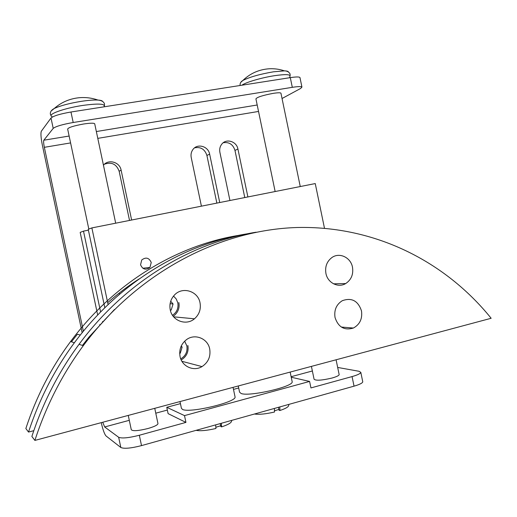 <?xml version="1.0" encoding="UTF-8"?>
<svg xmlns="http://www.w3.org/2000/svg" width="517" height="517" viewBox="0 0 517 517"><rect width="100%" height="100%" fill="white"/><g stroke="black" fill="none" stroke-linecap="round" stroke-linejoin="round"><path stroke-width="0.78" d="M292.092 381.346L292.183 381.766C293.624 386.671 249.226 396.907 241.122 393.495L239.565 392.151L238.272 385.966M234.977 396.545L235.054 396.914C236.825 402.168 189.203 413.51 182.443 409.38L181.396 408.23L179.994 401.567M339.12 374.411L339.165 374.638C338.906 375.62 336.528 376.751 332.024 378.037C321.832 380.422 315.855 380.822 314.077 379.239L311.415 366.391M275.141 191.529L255.921 98.863C257.027 97.177 262.752 95.348 273.092 93.377C277.739 92.659 280.356 92.588 280.938 93.163L280.97 93.325M157.95 423.494L157.976 423.636C157.646 425.052 154.26 426.687 147.836 428.548C138.239 430.9 132.72 431.281 131.279 429.711L128.255 415.422M88.827 229.083L67.656 129.043C68.444 127.486 73.731 125.812 83.508 124.022C90.165 123.02 93.894 122.936 94.708 123.763L94.727 123.873M229.936 200.499L219.887 152.302C219.311 149.174 219.964 146.427 221.851 144.062C226.375 138.188 236.663 141.425 237.923 149.051L247.889 196.938M244.774 197.559L234.964 150.402C233.025 144.392 229.121 141.832 223.247 142.731M103.458 165.246C108.299 158.797 119.77 161.995 121.107 170.093L131.628 220.022M129.515 220.436L119.162 171.295C116.461 164.063 111.562 161.698 104.466 164.199M201.404 206.167L191.219 157.465C190.663 154.499 191.232 151.849 192.931 149.51C197.371 143.125 208.332 146.214 209.637 154.144L219.731 202.528M216.856 203.097L206.91 155.462C204.835 149.206 200.725 146.666 194.579 147.849M82.151 332.722L42.394 145.374C40.927 137.936 40.578 133.205 41.347 131.189L51.009 118.031C53.509 115.898 60.166 113.889 70.971 112.008L73.194 122.503C62.395 124.416 55.733 126.381 53.206 128.397L43.829 140.21C43.428 141.186 43.596 143.558 44.339 147.319L83.36 331.235M362.695 381.507L362.766 381.83C362.456 383.116 359.548 384.564 354.042 386.16L141.516 445.609C130.963 448.31 124.061 448.937 120.823 447.496L106.011 435.934C104.486 434.19 102.889 429.763 101.235 422.654M102.734 422.253L104.667 426.964L118.658 437.272C121.876 438.603 128.765 437.931 139.325 435.256L141.516 445.609M362.766 381.83L360.814 372.376C360.491 373.604 357.577 375.006 352.058 376.583L310.943 387.924L309.593 381.436L291.239 377.229M180.427 403.635L166.771 407.299L184.504 415.61L309.593 381.436M184.504 415.61L185.933 422.402L139.325 435.256M282.043 98.508L300.648 88.446L301.934 87.089L299.957 77.518C299.22 76.742 296.002 76.775 290.302 77.628L70.971 112.008M301.934 87.089C301.211 86.378 297.999 86.455 292.305 87.334L73.194 122.503M360.814 372.376L359.031 371.284L337.679 367.445M185.933 422.402L168.109 413.632L166.771 407.299M238.692 387.989L233.484 389.391M196.273 430.293L196.344 430.39C200.615 431.146 207.143 430.512 215.919 428.49L215.686 424.864M221.36 423.274L221.58 426.893L220.837 426.564L220.21 423.597M221.58 426.893C227.9 424.78 231.209 422.919 231.506 421.303L231.732 420.373M215.841 427.268L220.669 425.782M254.635 413.968L254.707 414.059C259.366 414.666 265.971 413.988 274.501 412.023L274.391 408.443M279.826 406.924L279.923 410.498L279.051 410.207L278.443 407.306M279.923 410.498C285.455 408.65 288.363 407.008 288.648 405.58L288.938 404.372M274.469 410.821L278.889 409.432M140.553 264.788L141.729 259.986C145.878 256.865 149.045 257.699 151.242 262.487L149.924 267.451C145.8 270.378 142.673 269.486 140.553 264.788M361.48 310.846C362.559 318.724 359.864 324.456 353.395 328.036C344.393 330.712 338.267 327.196 335.029 317.496C333.963 310.032 336.386 304.435 342.312 300.694C351.644 297.372 358.029 300.752 361.48 310.846M209.708 349.001C210.839 356.562 208.273 362.43 201.998 366.598C193.642 371.807 181.835 366.424 180.039 356.459C178.94 349.66 181.015 344.115 186.262 339.818C194.663 333.142 207.86 338.396 209.708 349.001M352.484 267.199C353.557 274.353 351.289 279.807 345.686 283.555C338.221 288.221 327.597 282.831 325.917 273.409C324.87 266.649 326.886 261.35 331.966 257.505C339.507 252.07 350.784 257.472 352.484 267.199M200.034 302.82C201.107 309.237 199.245 314.569 194.444 318.808C186.223 326.001 172.161 320.85 170.229 309.786C169.214 304.048 170.668 299.084 174.584 294.897C182.604 286.237 198.063 291.155 200.034 302.82M180.898 346.817L182.133 347.075L180.265 353.214L179.69 353.357M181.228 346.054L182.133 347.075M179.69 353.079L180.265 353.214M170.099 303.686L173.072 303.957L171.198 310.058L170.339 310.258M170.694 301.262L173.072 303.957M170.229 303.828L169.964 304.687M170.274 309.993L171.198 310.058M104.815 307.744L88.22 229.315L91.877 227.913L108.092 304.571M71.449 341.808L77.388 334.24L80.309 335.022M107.691 302.658C117.734 293.811 128.248 285.882 139.235 278.87M238.925 235.319C176.549 245.433 113.94 283.006 70.596 341.53C51.196 367.677 36.28 396.681 25.85 428.535L28.532 432.063C39.227 399.363 54.505 369.597 74.37 342.771C119.905 281.158 186.094 242.363 251.385 233.186M256.07 232.204C190.695 242.725 124.791 282.308 79.056 344.309C58.608 371.981 42.885 402.698 31.873 436.451L34.885 440.413C46.181 405.703 62.318 374.134 83.276 345.699C138.388 271.658 220.184 229.774 297.32 227.499C374.663 225.735 445.027 261.104 491.15 318.278L34.885 440.413M33.792 430.674L28.532 432.063M82.442 345.427L88.788 337.297L114.451 309.521M91.877 227.913L315.247 183.567L324.476 228.243M100.602 311.971L83.489 231.131L80.18 232.398L97.674 315.008M99.703 324.579L99.82 325.128M83.489 231.131L88.401 230.155M102.702 321.884L102.605 321.432M241.872 85.221C245.64 82.345 261.757 77.608 274.624 75.669C285.474 74.125 290.593 74.338 289.979 76.316L289.578 77.744M51.984 116.506C46.478 114.658 63.753 108.266 82.39 105.481C97.803 103.368 105.08 103.671 104.214 106.392L104.091 106.819M240.793 82.345L242.88 80.465C249.724 77.02 259.915 74.138 273.448 71.818L284.434 70.861C286.89 70.932 288.215 71.301 288.408 71.973M51.151 111.013L54.24 108.499C60.418 105.662 69.446 103.271 81.305 101.332C88.291 100.285 93.842 99.859 97.959 100.065L97.959 100.065C100.737 100.24 102.288 100.699 102.605 101.455M234.964 150.402L237.923 149.051M119.162 171.295L121.107 170.093M206.91 155.462L209.637 154.144M53.206 128.397L51.009 118.031M120.823 447.496L118.658 437.272M352.058 376.583L354.042 386.16M312.365 370.98L291.129 376.706M167.353 410.065L155.772 413.186M129.295 420.321L104.667 426.964M258.532 111.446L97.791 138.369M70.596 142.918L44.339 147.319M257.195 105.003L96.349 131.544M69.136 136.036L43.829 140.21M290.302 77.628L292.305 87.334M50.369 114.134C50.097 111.905 51.383 110.024 54.24 108.499L54.24 108.499C61.155 102.411 69.259 98.844 78.565 97.784C85.202 97.118 91.664 97.875 97.959 100.065C101.494 100.388 103.665 101.642 104.479 103.839L104.473 105.701M240.062 85.26C239.94 83.198 240.877 81.602 242.88 80.465L242.88 80.465C250.176 73.414 258.914 69.517 269.111 68.78C274.359 68.49 279.471 69.188 284.434 70.861C287.2 70.939 289.087 71.999 290.095 74.028L290.121 75.909M119.246 293.042L119.511 294.276M172.491 315.267C176.853 312.294 178.63 308.158 177.816 302.859L176.278 299.052L173.531 296.067M180.743 358.869C185.642 355.948 187.677 351.625 186.857 345.905L184.659 341.181M181.202 359.955L181.583 359.742C186.708 356.375 188.808 351.631 187.891 345.518M173.195 316.262L174.287 315.473C178.216 312.035 179.742 307.725 178.863 302.542M50.407 114.296L51.093 115.659M339.165 374.638L336.089 359.787M300.254 186.54L280.938 93.163M157.976 423.636L154.751 408.327M115.685 223.182L94.708 123.763M235.054 396.914L233.057 387.362M292.183 381.766L290.166 372.078M129.056 285.72L129.185 286.36M341.336 327.048L353.395 328.036M181.913 361.299L201.998 366.598M333.555 283.827L345.686 283.555M173.647 316.824L194.444 318.808M74.37 342.771L70.596 341.53M89.538 337.498L88.788 337.297M83.276 345.699L79.056 344.309M142.815 268.245L149.924 267.451"/></g></svg>
